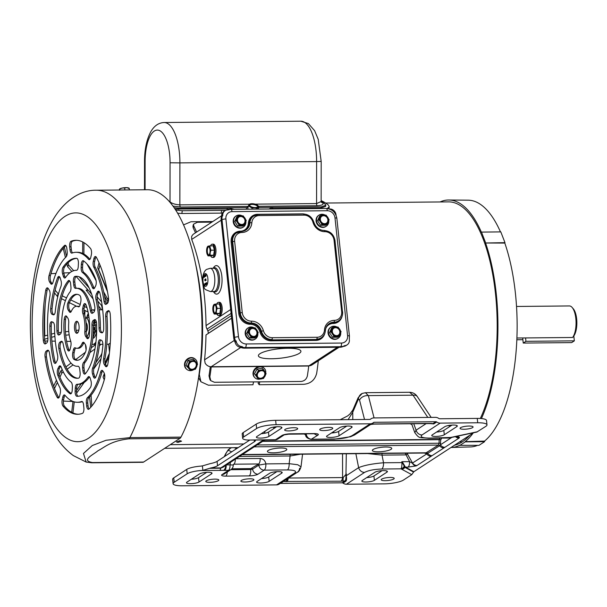 <?xml version="1.0" encoding="UTF-8"?>
<svg xmlns="http://www.w3.org/2000/svg" width="607" height="607" viewBox="0 0 607 607"><rect width="100%" height="100%" fill="white"/><g stroke="black" fill="none" stroke-linecap="round" stroke-linejoin="round"><path stroke-width="0.91" d="M259.986 353.691A21.374 4.757 -6.1 0 1 283.515 348.41A21.374 4.757 -6.1 0 1 300.92 351.233A21.374 4.757 -6.1 0 1 299.342 353.32A21.374 4.757 -6.1 0 1 275.813 358.6A21.374 4.757 -6.1 0 1 258.407 355.778A21.374 4.757 -6.1 0 1 259.986 353.691A21.374 4.757 -6.1 0 1 283.515 348.41A21.374 4.757 -6.1 0 1 300.92 351.233A21.374 4.757 -6.1 0 1 299.342 353.32A21.374 4.757 -6.1 0 1 275.813 358.6A21.374 4.757 -6.1 0 1 258.407 355.778A21.374 4.757 -6.1 0 1 259.986 353.691M209.855 376.871L210.773 380.672L209.923 379.625L209.005 375.832L209.855 376.871A128.396 50.115 -90.5 0 0 211.244 366.947L211.19 366.742A6.897 6.161 -123.1 0 1 205.128 363.123L204.567 359.822A125.998 49.175 -90.5 0 0 206.001 334.935L231.631 318.227M210.773 380.672L214.453 382.281L300.905 381.462C304.319 381.128 306.474 379.284 307.354 375.945A128.396 50.115 -90.5 0 0 308.735 366.021L308.963 365.809A6.897 6.161 56.9 0 0 312.013 364.898L339.085 347.25M193.724 225.948L193.193 227.898L192.95 226.176L193.481 224.233L193.724 225.948A128.396 50.115 89.5 0 1 196.577 232.094M193.193 227.898A125.998 49.175 89.5 0 1 195.492 232.8M211.851 222.132L197.351 222.268L193.481 224.233M209.005 375.832A125.998 49.175 -90.5 0 0 210.288 366.681M221.16 220.22L191.698 239.431A125.998 49.175 89.5 0 1 206.039 325.587L206.297 327.408A6.897 6.161 56.9 0 0 206.547 328.015L207.01 329.077A125.998 56.61 56.6 0 1 207.92 330.921L208.376 333.319A125.998 49.175 89.5 0 1 208.376 333.387M221.601 215.773L193.838 233.877A6.897 6.161 56.9 0 0 191.615 236.692L191.698 239.431M221.601 216.001A10.501 9.378 56.9 0 0 221.168 220.288L233.748 338.069L234.598 337.515L222.01 219.734A2.997 0.668 -6.1 0 1 225.903 218.975A7.496 6.7 -123.1 0 1 232.033 211.638L327.317 210.728A7.496 6.7 56.9 0 1 334.996 217.936L347.583 335.717A7.496 6.7 -123.1 0 1 341.46 343.046L246.169 343.957A7.496 6.7 56.9 0 1 238.49 336.748L225.903 218.975M339.791 347.25L340.641 346.696L245.349 347.599L244.507 348.152L339.791 347.25A10.501 9.378 56.9 0 0 343.547 346.369M244.507 348.152A10.501 9.378 -123.1 0 1 240.486 347.31M235.144 342.409A10.501 9.378 -123.1 0 1 233.748 338.069M195.446 263.339A125.998 49.175 89.5 0 1 199.293 374.428L200.909 381.757L208.444 385.21L252.975 384.785A125.998 49.175 -90.5 0 0 253.529 381.909M259.743 381.856A125.998 49.175 89.5 0 1 259.189 384.724L258.142 383.328A123.001 48.006 89.5 0 0 258.43 381.864M318.28 360.816A125.998 49.175 89.5 0 1 316.672 373.313C314.919 380.005 310.602 383.67 303.728 384.299L259.189 384.724M212.754 221.54L190.97 221.752L183.511 224.909M200.909 381.757L198.55 377.759M344.465 345.641A6.002 5.357 56.9 0 0 347.121 344.852A6.002 5.357 56.9 0 0 349.366 339.768M336.066 215.28L336.005 214.719A6.002 5.357 56.9 0 0 329.859 208.96M227.671 209.931A6.002 5.357 56.9 0 0 225.015 210.72A6.002 5.357 56.9 0 0 222.761 215.796M236.131 340.846A6.002 5.357 56.9 0 0 242.276 346.612M343.334 346.377A6.002 5.357 56.9 0 0 345.99 345.588L347.121 344.852M235 341.582A6.002 5.357 56.9 0 0 241.146 347.348M225.015 210.72L223.884 211.456A6.002 5.357 56.9 0 0 221.638 216.532M252.891 328.364A4.166 3.725 -123.1 0 1 256.92 331.331A4.166 3.725 -123.1 0 1 255.593 335.891A4.166 3.725 -123.1 0 1 253.749 336.437A4.166 3.725 -123.1 0 1 249.72 333.471A4.166 3.725 -123.1 0 1 251.04 328.911A4.166 3.725 -123.1 0 1 252.891 328.364M250.949 328.979A4.166 3.725 -123.1 0 1 252.694 328.493A4.166 3.725 -123.1 0 1 256.7 331.399A4.166 3.725 -123.1 0 1 255.494 335.952M254.143 327.803A6.631 5.926 56.9 0 0 251.055 327.006A6.631 5.926 56.9 0 0 248.119 327.879L247.679 328.167A6.631 5.926 56.9 0 0 245.577 335.421A6.631 5.926 56.9 0 0 251.981 340.148A6.631 5.926 56.9 0 0 254.917 339.275L255.365 338.979A6.631 5.926 56.9 0 0 257.854 333.478M248.119 327.879A6.631 5.926 56.9 0 0 246.017 335.132A6.631 5.926 56.9 0 0 252.429 339.852A6.631 5.926 56.9 0 0 255.365 338.979M250.137 327.909L248.718 328.835L246.677 333.478L249.705 338.069L254.765 338.023L256.184 337.097L258.225 332.454L255.198 327.863L250.137 327.909L248.096 332.553L251.123 337.143L256.184 337.097M249.705 338.069L251.123 337.143M246.677 333.478L248.096 332.553M256.867 330.056A4.765 4.257 56.9 0 0 252.823 327.788A4.765 4.257 56.9 0 0 249.272 330.125A4.765 4.257 56.9 0 0 249.765 334.745A4.765 4.257 56.9 0 0 253.809 337.014A4.765 4.257 56.9 0 0 257.36 334.669A4.765 4.257 56.9 0 0 256.867 330.056M240.926 216.395A4.166 3.725 -123.1 0 1 244.955 219.37A4.166 3.725 -123.1 0 1 243.627 223.93A4.166 3.725 -123.1 0 1 241.783 224.476A4.166 3.725 -123.1 0 1 237.754 221.509A4.166 3.725 -123.1 0 1 239.075 216.949A4.166 3.725 -123.1 0 1 240.926 216.395M238.983 217.01A4.166 3.725 -123.1 0 1 240.729 216.524A4.166 3.725 -123.1 0 1 244.735 219.43A4.166 3.725 -123.1 0 1 243.528 223.991M242.178 215.842A6.631 5.926 56.9 0 0 239.09 215.037A6.631 5.926 56.9 0 0 236.153 215.91L235.713 216.206A6.631 5.926 56.9 0 0 233.612 223.459A6.631 5.926 56.9 0 0 240.015 228.179A6.631 5.926 56.9 0 0 242.952 227.306L243.399 227.018A6.631 5.926 56.9 0 0 245.888 221.509M236.153 215.91A6.631 5.926 56.9 0 0 234.052 223.171A6.631 5.926 56.9 0 0 240.463 227.891A6.631 5.926 56.9 0 0 243.399 227.018M238.172 215.948L236.753 216.874L234.712 221.517L237.739 226.108L242.8 226.062L244.219 225.136L246.26 220.493L243.232 215.902L238.172 215.948L236.131 220.591L239.158 225.182L244.219 225.136M237.739 226.108L239.158 225.182M234.712 221.517L236.131 220.591M244.902 218.095A4.765 4.257 56.9 0 0 240.858 215.819A4.765 4.257 56.9 0 0 237.307 218.163A4.765 4.257 56.9 0 0 237.8 222.784A4.765 4.257 56.9 0 0 241.844 225.053A4.765 4.257 56.9 0 0 245.395 222.708A4.765 4.257 56.9 0 0 244.902 218.095M324.646 223.687A4.166 3.725 -123.1 0 1 320.617 220.72A4.166 3.725 -123.1 0 1 321.938 216.16A4.166 3.725 -123.1 0 1 323.781 215.606A4.166 3.725 -123.1 0 1 327.81 218.581A4.166 3.725 -123.1 0 1 326.49 223.141A4.166 3.725 -123.1 0 1 324.646 223.687M321.839 216.221A4.166 3.725 -123.1 0 1 323.584 215.735A4.166 3.725 -123.1 0 1 327.59 218.649A4.166 3.725 -123.1 0 1 326.384 223.201M325.033 215.053A6.631 5.926 56.9 0 0 321.945 214.248A6.631 5.926 56.9 0 0 319.016 215.121L318.569 215.417A6.631 5.926 56.9 0 0 316.467 222.67A6.631 5.926 56.9 0 0 322.878 227.397A6.631 5.926 56.9 0 0 325.807 226.517L326.255 226.229A6.631 5.926 56.9 0 0 328.751 220.72M319.016 215.121A6.631 5.926 56.9 0 0 316.907 222.382A6.631 5.926 56.9 0 0 323.319 227.101A6.631 5.926 56.9 0 0 326.255 226.229M321.027 215.159L319.608 216.084L317.575 220.728L320.595 225.318L325.656 225.273L327.074 224.347L329.115 219.704L326.088 215.113L321.027 215.159L318.986 219.802L322.014 224.393L327.074 224.347M320.595 225.318L322.014 224.393M317.575 220.728L318.986 219.802M320.663 221.995A4.765 4.257 56.9 0 0 324.707 224.264A4.765 4.257 56.9 0 0 328.258 221.919A4.765 4.257 56.9 0 0 327.765 217.306A4.765 4.257 56.9 0 0 323.721 215.03A4.765 4.257 56.9 0 0 320.17 217.374A4.765 4.257 56.9 0 0 320.663 221.995M336.612 335.648A4.166 3.725 -123.1 0 1 332.583 332.682A4.166 3.725 -123.1 0 1 333.903 328.121A4.166 3.725 -123.1 0 1 335.747 327.575A4.166 3.725 -123.1 0 1 339.776 330.542A4.166 3.725 -123.1 0 1 338.456 335.102A4.166 3.725 -123.1 0 1 336.612 335.648M333.804 328.19A4.166 3.725 -123.1 0 1 335.55 327.704A4.166 3.725 -123.1 0 1 339.556 330.61A4.166 3.725 -123.1 0 1 338.349 335.163M336.999 327.014A6.631 5.926 56.9 0 0 333.911 326.217A6.631 5.926 56.9 0 0 330.982 327.09L330.534 327.378A6.631 5.926 56.9 0 0 328.433 334.632A6.631 5.926 56.9 0 0 334.844 339.359A6.631 5.926 56.9 0 0 337.773 338.486L338.22 338.198A6.631 5.926 56.9 0 0 340.717 332.689M330.982 327.09A6.631 5.926 56.9 0 0 328.873 334.343A6.631 5.926 56.9 0 0 335.284 339.07A6.631 5.926 56.9 0 0 338.22 338.198M332.993 327.127L331.574 328.046L329.54 332.689L332.56 337.28L337.621 337.234L339.04 336.308L341.081 331.665L338.053 327.074L332.993 327.127L330.952 331.763L333.979 336.354L339.04 336.308M332.56 337.28L333.979 336.354M329.54 332.689L330.952 331.763M332.628 333.956A4.765 4.257 56.9 0 0 336.673 336.232A4.765 4.257 56.9 0 0 340.224 333.888A4.765 4.257 56.9 0 0 339.73 329.267A4.765 4.257 56.9 0 0 335.686 326.998A4.765 4.257 56.9 0 0 332.135 329.343A4.765 4.257 56.9 0 0 332.628 333.956M213.118 268.279L213.634 267.512A14.249 5.562 89.5 0 1 215.022 266.063A14.249 5.562 89.5 0 1 221.866 276.375A14.249 5.562 89.5 0 1 217.974 293.689A14.249 5.562 89.5 0 1 213.869 292.286L213.338 291.527M204.331 277.149L203.618 277.475L203.96 275.836M204.703 276.83L204.119 277.156L204.263 276.542M204.9 275.51L205.151 276.231L204.559 276.822M205.568 276.193L204.991 276.587L205.143 275.973M205.674 274.584L206.107 276.033L205.394 275.897L205.212 274.88L205.621 275.229L205.674 274.584L205.826 276.033L205.394 275.897M205.553 278.932L205.864 280.282L205.424 280.571L205.424 279.015L205.826 278.932L205.948 280.032M205.834 280.032L206.137 280.282L205.424 280.571M205.432 284.888L204.688 285.32L204.916 283.788M205.636 283.568L205.697 283.962M205.879 284.288L205.424 284.584M206.084 283.006L206.38 283.492L205.955 283.006M206.456 284.175L206.069 284.417L205.894 283.279M206.107 284.417L205.735 284.637L205.644 283.81L205.811 283.014L206.236 283.492M206.524 282.558L206.957 284.015L206.228 283.826L206.524 282.558L206.683 284.015L206.228 283.826M205.105 279.303L205.378 280.798L204.756 280.237L204.954 279.303L205.303 279.85L205.098 280.798L204.756 280.237M205.227 279.296L205.576 279.85M206.539 283.864L206.486 283.386L206.539 283.864M205.978 283.568L206.122 284.554M205.811 283.014L206.471 284.334M205.401 284.607L205.151 283.894L205.652 283.302M205.485 283.568L205.287 284.88M204.65 283.788L204.961 284.228L205.014 283.552L205.083 285.237M204.954 279.303L205.515 279.85M205.181 279.948L205.052 279.569M205.257 279.569L205.075 280.533M205.151 280.138L205.356 280.525M204.938 275.973L205.075 275.381M204.847 275.388L205.227 274.918M205.158 274.918L205.591 276.367M204.066 276.542L204.202 275.957M203.975 275.957L204.445 275.487M204.286 275.487L204.718 276.944M203.747 275.836L204.339 277.187M204.058 277.187L203.618 277.475M213.376 311.49A4.166 1.624 89.5 0 1 213.194 307.142A4.166 1.624 89.5 0 1 214.62 304.835A4.166 1.624 89.5 0 1 215.948 306.512A4.166 1.624 89.5 0 1 216.13 310.867A4.166 1.624 89.5 0 1 214.703 313.166A4.166 1.624 89.5 0 1 213.376 311.49M214.946 313.121A4.166 1.624 89.5 0 1 213.861 311.482A4.166 1.624 89.5 0 1 214.863 304.881M216.889 314.024A6.631 2.587 -90.5 0 0 218.588 315.594L219.673 315.587A6.631 2.587 -90.5 0 0 221.95 311.922A6.631 2.587 -90.5 0 0 221.654 304.995A6.631 2.587 -90.5 0 0 219.544 302.324L218.459 302.339A6.631 2.587 -90.5 0 0 216.79 303.94M218.588 315.594A6.631 2.587 -90.5 0 0 220.857 311.93A6.631 2.587 -90.5 0 0 220.569 305.01A6.631 2.587 -90.5 0 0 218.459 302.339M214.248 314.047L217.716 314.016L219.84 313.379L220.652 308.326L219.332 303.917L214.408 304.274L213.269 305.784A4.765 1.859 -90.5 0 0 212.943 307.112A4.765 1.859 -90.5 0 0 213.194 311.846L214.248 314.047L216.373 313.409L216.388 310.89L217.185 308.364L215.864 303.948M220.652 308.326L217.185 308.364M219.84 313.379L216.373 313.409M213.194 311.846A4.765 1.859 -90.5 0 0 213.33 312.248A4.765 1.859 -90.5 0 0 214.916 313.736A4.765 1.859 -90.5 0 0 216.388 310.89A4.765 1.859 -90.5 0 0 216.13 306.156A4.765 1.859 -90.5 0 0 214.408 304.274A4.765 1.859 -90.5 0 0 213.269 305.784M207.162 253.324A4.166 1.624 89.5 0 1 206.979 248.976A4.166 1.624 89.5 0 1 208.406 246.67A4.166 1.624 89.5 0 1 209.734 248.354A4.166 1.624 89.5 0 1 209.916 252.702A4.166 1.624 89.5 0 1 208.489 255.008A4.166 1.624 89.5 0 1 207.162 253.324M208.725 254.955A4.166 1.624 89.5 0 1 207.647 253.324A4.166 1.624 89.5 0 1 208.649 246.715M210.675 255.858A6.631 2.587 -90.5 0 0 212.367 257.429L213.459 257.421A6.631 2.587 -90.5 0 0 215.728 253.756A6.631 2.587 -90.5 0 0 215.439 246.837A6.631 2.587 -90.5 0 0 213.33 244.166L212.245 244.173A6.631 2.587 -90.5 0 0 210.576 245.782M212.367 257.429A6.631 2.587 -90.5 0 0 214.643 253.764A6.631 2.587 -90.5 0 0 214.347 246.844A6.631 2.587 -90.5 0 0 212.245 244.173M208.026 255.881L211.494 255.851L213.626 255.213L214.43 250.167L213.118 245.752L208.193 246.108L207.055 247.618A4.765 1.859 -90.5 0 0 206.729 248.953A4.765 1.859 -90.5 0 0 206.979 253.68L208.026 255.881L210.159 255.251L210.166 252.724L210.963 250.198L209.65 245.789M214.43 250.167L210.963 250.198M213.626 255.213L210.159 255.251M206.979 253.68A4.765 1.859 -90.5 0 0 207.116 254.083A4.765 1.859 -90.5 0 0 208.702 255.57A4.765 1.859 -90.5 0 0 210.166 252.724A4.765 1.859 -90.5 0 0 209.916 247.997A4.765 1.859 -90.5 0 0 208.193 246.108A4.765 1.859 -90.5 0 0 207.055 247.618M91.983 344.321A17.246 6.73 -90.5 0 0 92.613 344.389A17.246 6.73 -90.5 0 0 95.944 342.067M110.292 343.092L110.186 343.092A17.246 6.73 89.5 0 1 108.63 344.108L109.503 352.242M96.596 323.706A11.252 4.393 -90.5 0 0 95.997 320.701A14.925 5.827 -90.5 0 1 96.225 322.059L94.844 322.074A14.925 5.827 -90.5 0 0 94.555 320.473M92.833 338.365A11.252 4.393 -90.5 0 0 96.665 330.496M85.473 344.761A73.5 28.688 -90.5 0 0 85.496 344.981A73.5 28.688 -90.5 0 0 86.095 349.92M100.883 355.444L101.93 353.251M85.063 310.534A73.5 28.688 -90.5 0 0 84.752 315.162M87.886 289.843L86.96 290.563L86.148 290.085L93.091 298.94M98.615 305.989L101.604 309.805M94.54 310.86A17.246 6.73 -90.5 0 0 92.279 309.889A17.246 6.73 -90.5 0 0 91.657 309.972M88.319 313.288A17.246 6.73 -90.5 0 0 86.953 316.877M110.254 343.683L110.186 343.092M90.701 407.358L89.586 396.91M105.057 362.827L109.374 353.395M91.839 406.03L91.065 395.256M105.481 364.132L108.979 356.582M90.155 396.31L90.762 395.908M104.26 379.838L103.069 377.053L104.366 373.51M107.227 365.968L107.712 364.708M104.791 376.81L103.903 374.716M110.375 341.703L110.55 338.205M108.516 298.105L108.023 298.621L108.425 301.011M99.973 265.001L98.729 269.705L107.181 290.154M99.04 262.793L97.697 267.877L107.462 291.648M98.729 269.705L97.697 267.877M108.395 300.822L107.007 300.685L106.984 303.705M83.963 242.663L83.887 254.052M103.683 291.921L108.304 300.275M87.029 264.053L96.111 280.7M104.533 296.163L107.007 300.685M82.719 241.973L82.643 253.423M102.037 304.714L101.559 305.45L102.591 309.798M64.372 247.057L66.565 256.253M68.113 262.732L68.667 265.077L73.697 270.692M79.168 276.8L89.092 287.885M97.158 296.899L101.604 301.861M66.952 263.946L67.612 266.701L71.801 271.481M76.163 276.466L91.619 294.099M97.689 301.034L101.559 305.45M63.234 248.354L65.435 257.565M68.667 265.077L67.612 266.701M69.98 272.664L63.788 272.991M55.981 273.408L50.98 273.666M55.138 290.214L58.439 294.031M62.225 295.844L66.527 297.908M70.731 299.919L80.192 304.464M84.517 306.535L86.983 307.719M54.516 292.946L57.726 296.8M61.444 298.667L65.435 300.67M69.38 302.65L76.626 306.292M83.872 309.934L88.068 312.044M57.946 293.788L57.407 296.641M44.44 336.012L47.725 335.125M51.413 334.123L54.691 333.235M58.553 332.682L61.307 332.325M65.427 331.794L68.766 331.369M76.179 330.413L78.872 330.071M65.715 335.185L69.183 334.821M44.614 339.184L47.9 338.289M51.587 337.295L54.88 336.399M70.784 341.4L66.611 341.331M55.305 341.157L51.876 341.104M47.672 341.035L44.766 340.99M100.064 344.321L100.299 345.042L100.641 344.313M53.621 386.128L56.451 380.202M59.031 374.807L61.049 370.581L62.24 369.686M65.943 366.901L71.019 363.085M75.716 359.541L85.397 352.257M91.247 347.849L95.64 344.541M59.926 377.099L61.853 373.07L63.333 371.992M67.157 369.2L73.052 364.906M89.935 352.591L94.973 348.919M99.351 345.724L100.299 345.042M54.501 388.442L57.377 382.433M73.015 401.485L63.394 401.083M61.049 370.581L61.853 373.07M71.679 412.32L73.015 401.455M76.543 390.468L81.095 383.92M95.891 362.637L101.801 354.124M76.596 393.154L84.176 382.456M93.781 368.889L101.005 358.676M72.916 412.942L74.274 401.864M74.517 328.766A6.002 2.345 -90.5 0 0 76.831 333.289A6.002 2.345 -90.5 0 0 79.031 325.815A6.002 2.345 -90.5 0 0 76.717 321.293A6.002 2.345 -90.5 0 0 74.517 328.766M77.514 333.015A6.002 2.345 89.5 0 1 75.898 328.751A6.002 2.345 89.5 0 1 77.408 321.551M71.08 382.076A4.499 1.753 89.5 0 1 72.324 385.301A4.499 1.753 89.5 0 1 72.377 387.054L72.225 390.051A4.499 1.753 -90.5 0 1 70.526 393.897A4.499 1.753 -90.5 0 1 70.048 393.731A69.001 26.928 -90.5 0 1 57.802 375.263A4.499 1.753 -90.5 0 1 57.961 368.532L58.894 366.719A4.499 1.753 89.5 0 1 59.934 365.831A4.499 1.753 89.5 0 1 61.201 367.182A56.997 22.247 -90.5 0 0 71.08 382.076M110.216 314.039A4.499 1.753 -90.5 0 0 108.478 310.647A4.499 1.753 -90.5 0 0 108.054 310.784L106.923 311.52A4.499 1.753 89.5 0 0 105.656 316.528A75.002 29.273 -90.5 0 1 103.592 358.79A4.499 1.753 89.5 0 0 104.328 364.549L105.352 366.089A4.499 1.753 -90.5 0 0 106.263 366.727A4.499 1.753 -90.5 0 0 107.826 364.132A86.998 33.954 -90.5 0 0 110.254 314.479A4.499 1.753 -90.5 0 0 110.216 314.039M102.742 310.359A69.001 26.928 -90.5 0 0 99.973 293.462A4.499 1.753 -90.5 0 0 98.417 291.17A4.499 1.753 -90.5 0 0 97.378 292.066L96.445 293.871A4.499 1.753 89.5 0 0 96.005 299.661A56.997 22.247 -90.5 0 1 98.228 313.303A56.997 22.247 -90.5 0 1 99.024 327.871A4.499 1.753 89.5 0 0 100.565 332.37L101.733 332.811A4.499 1.753 -90.5 0 0 101.991 332.856A4.499 1.753 -90.5 0 0 103.706 328.433A69.001 26.928 -90.5 0 0 102.742 310.359M99.108 291.527A4.499 1.753 89.5 0 0 98.759 292.05L97.826 293.856A4.499 1.753 -90.5 0 0 97.386 299.646A56.997 22.247 89.5 0 1 99.609 313.288A56.997 22.247 89.5 0 1 100.405 327.856A4.499 1.753 -90.5 0 0 101.946 332.355L100.565 332.37M96.194 281.337A4.499 1.753 -90.5 0 0 95.739 279.311A69.001 26.928 -90.5 0 0 83.5 260.851A4.499 1.753 -90.5 0 0 83.015 260.684A4.499 1.753 -90.5 0 0 81.315 264.531L81.171 267.528A4.499 1.753 89.5 0 0 82.461 272.505A56.997 22.247 -90.5 0 1 92.34 287.399A4.499 1.753 89.5 0 0 93.615 288.75A4.499 1.753 89.5 0 0 94.646 287.862L95.58 286.049A4.499 1.753 -90.5 0 0 96.194 281.337M108.509 298.045A4.499 1.753 -90.5 0 0 108.456 297.612A86.998 33.954 -90.5 0 0 96.422 257.391A4.499 1.753 -90.5 0 0 95.36 256.503A4.499 1.753 -90.5 0 0 93.88 258.703L93.296 261.291A4.499 1.753 89.5 0 0 93.804 267.201A75.002 29.273 -90.5 0 1 104.04 301.444A4.499 1.753 89.5 0 0 105.724 304.388A4.499 1.753 89.5 0 0 106.142 304.251L107.28 303.515A4.499 1.753 -90.5 0 0 108.509 298.045M91.498 251.45A4.499 1.753 -90.5 0 0 90.519 248.483A86.998 33.954 -90.5 0 0 75.943 240.296A86.998 33.954 -90.5 0 0 71.08 241.245A4.499 1.753 -90.5 0 0 69.676 246.799L69.995 249.72A4.499 1.753 89.5 0 0 71.725 253.119A4.499 1.753 89.5 0 0 71.975 253.073A75.002 29.273 -90.5 0 1 76.057 252.292A75.002 29.273 -90.5 0 1 88.516 259.235A4.499 1.753 89.5 0 0 89.267 259.644A4.499 1.753 89.5 0 0 90.754 257.451L91.331 254.864A4.499 1.753 -90.5 0 0 91.498 251.45M78.364 261.7A4.499 1.753 -90.5 0 0 76.657 258.301A69.001 26.928 -90.5 0 0 76.118 258.294A69.001 26.928 -90.5 0 0 63.082 267.156A4.499 1.753 -90.5 0 0 62.589 273.765L63.318 276.193A4.499 1.753 89.5 0 0 64.744 277.998A4.499 1.753 89.5 0 0 65.586 277.437A56.997 22.247 -90.5 0 1 76.232 270.297A56.997 22.247 -90.5 0 1 76.543 270.297A4.499 1.753 89.5 0 1 76.543 270.297A4.499 1.753 89.5 0 0 78.265 266.443L78.409 263.453A4.499 1.753 -90.5 0 0 78.364 261.7M61.004 280.677A4.499 1.753 89.5 0 1 61.315 282.263A4.499 1.753 89.5 0 1 60.875 286.58A56.997 22.247 -90.5 0 0 55.26 311.573A4.499 1.753 89.5 0 1 53.606 314.836A4.499 1.753 89.5 0 1 53.348 314.79L52.172 314.35A4.499 1.753 -90.5 0 1 50.684 308.682A69.001 26.928 -90.5 0 1 57.642 277.702A4.499 1.753 -90.5 0 1 58.849 276.435A4.499 1.753 -90.5 0 1 60.283 278.249L61.004 280.677M57.536 354.92A4.499 1.753 89.5 0 1 57.711 355.998A4.499 1.753 89.5 0 1 57.096 360.71L56.163 362.516A4.499 1.753 -90.5 0 1 55.131 363.411A4.499 1.753 -90.5 0 1 53.575 361.112A69.001 26.928 -90.5 0 1 49.835 326.149A4.499 1.753 -90.5 0 1 51.549 321.725A4.499 1.753 -90.5 0 1 51.807 321.771L52.984 322.211A4.499 1.753 89.5 0 1 54.455 325.557A4.499 1.753 89.5 0 1 54.524 326.71A56.997 22.247 -90.5 0 0 57.536 354.92M49.213 290.032A4.499 1.753 89.5 0 1 50.04 292.794A4.499 1.753 89.5 0 1 49.956 295.791A75.002 29.273 -90.5 0 0 47.885 338.053A4.499 1.753 89.5 0 1 46.625 343.061L45.487 343.797A4.499 1.753 -90.5 0 1 45.062 343.934A4.499 1.753 -90.5 0 1 43.287 340.095A86.998 33.954 -90.5 0 1 45.715 290.45A4.499 1.753 -90.5 0 1 47.278 287.855A4.499 1.753 -90.5 0 1 48.188 288.492L49.213 290.032M59.744 387.38A4.499 1.753 89.5 0 1 60.412 389.884A4.499 1.753 89.5 0 1 60.245 393.29L59.668 395.878A4.499 1.753 -90.5 0 1 58.181 398.078A4.499 1.753 -90.5 0 1 57.119 397.19A86.998 33.954 -90.5 0 1 45.093 356.969A4.499 1.753 -90.5 0 1 46.261 351.066L47.399 350.33A4.499 1.753 89.5 0 1 47.824 350.193A4.499 1.753 89.5 0 1 49.501 353.137A75.002 29.273 -90.5 0 0 59.744 387.38M91.262 382.402A4.499 1.753 -90.5 0 0 90.951 380.817L90.231 378.389A4.499 1.753 89.5 0 0 88.797 376.583A4.499 1.753 89.5 0 0 87.954 377.144A56.997 22.247 -90.5 0 1 77.317 384.284A56.997 22.247 -90.5 0 1 77.006 384.284A4.499 1.753 89.5 0 0 76.983 384.284A4.499 1.753 89.5 0 0 75.276 388.139L75.131 391.128A4.499 1.753 -90.5 0 0 76.884 396.28A69.001 26.928 -90.5 0 0 77.43 396.288A69.001 26.928 -90.5 0 0 90.458 387.425A4.499 1.753 -90.5 0 0 91.262 382.402M104.738 375.293A4.499 1.753 -90.5 0 0 103.911 372.531L102.886 370.991A4.499 1.753 89.5 0 0 101.976 370.353A4.499 1.753 89.5 0 0 100.587 372.167A75.002 29.273 -90.5 0 1 87.431 397.691A4.499 1.753 89.5 0 0 86.376 403.018L86.687 405.946A4.499 1.753 -90.5 0 0 88.425 409.338A4.499 1.753 -90.5 0 0 89.017 409.065A86.998 33.954 -90.5 0 0 104.472 379.079A4.499 1.753 -90.5 0 0 104.738 375.293M102.849 343.577A4.499 1.753 -90.5 0 0 101.369 340.231L100.201 339.791A4.499 1.753 89.5 0 0 99.935 339.745A4.499 1.753 89.5 0 0 98.281 343.008A56.997 22.247 -90.5 0 1 92.666 368.001A4.499 1.753 89.5 0 0 92.537 373.904L93.266 376.332A4.499 1.753 -90.5 0 0 94.692 378.146A4.499 1.753 -90.5 0 0 95.898 376.879A69.001 26.928 -90.5 0 0 102.856 345.899A4.499 1.753 -90.5 0 0 102.849 343.577M94.722 306.201A4.499 1.753 89.5 0 1 94.836 306.96A4.499 1.753 89.5 0 1 93.607 312.423L92.461 313.174A4.499 1.753 -90.5 0 1 92.036 313.311A4.499 1.753 -90.5 0 1 90.42 310.723A39 15.221 -90.5 0 0 76.399 288.295A39 15.221 -90.5 0 0 75.587 288.355A4.499 1.753 89.5 0 1 75.496 288.363A4.499 1.753 89.5 0 1 73.758 284.971L73.439 282.012A4.499 1.753 -90.5 0 1 74.98 276.413A51.003 19.902 -90.5 0 1 76.285 276.291A51.003 19.902 -90.5 0 1 94.722 306.201M96.543 322.954A4.499 1.753 -90.5 0 0 94.806 319.555A4.499 1.753 -90.5 0 0 94.381 319.699L93.235 320.443A4.499 1.753 89.5 0 0 91.953 325.064A39 15.221 -90.5 0 1 83.523 362.591A4.499 1.753 -90.5 0 0 82.605 367.774L82.924 370.733A4.499 1.753 89.5 0 0 84.661 374.124A4.499 1.753 89.5 0 0 85.375 373.722A51.003 19.902 -90.5 0 0 96.596 323.743A4.499 1.753 -90.5 0 0 96.543 322.954M89.191 319.191A32.998 12.876 -90.5 0 0 86.103 305.048A4.499 1.753 -90.5 0 0 84.79 303.583A4.499 1.753 -90.5 0 0 83.303 305.776L82.696 308.485A4.499 1.753 -90.5 0 0 82.909 313.698A21.002 8.195 -90.5 0 1 84.677 322.135A21.002 8.195 -90.5 0 1 84.828 331.627A4.499 1.753 -90.5 0 0 85.686 336.422L86.755 338.038A4.499 1.753 89.5 0 0 87.666 338.668A4.499 1.753 89.5 0 0 89.335 335.254A32.998 12.876 -90.5 0 0 89.191 319.191M85.488 303.94A4.499 1.753 89.5 0 0 84.684 305.761L84.077 308.47A4.499 1.753 89.5 0 0 84.29 313.69A21.002 8.195 89.5 0 1 86.057 322.127A21.002 8.195 89.5 0 1 86.209 331.612L84.828 331.627M79.623 295.268A4.499 1.753 89.5 0 1 80.928 298.53A4.499 1.753 89.5 0 1 80.761 301.937L80.154 304.646A4.499 1.753 -90.5 0 1 78.667 306.839A4.499 1.753 -90.5 0 1 78.295 306.747A21.002 8.195 -90.5 0 0 76.573 306.292A21.002 8.195 -90.5 0 0 71.338 311.285A4.499 1.753 -90.5 0 1 70.215 312.355A4.499 1.753 -90.5 0 1 69.304 311.717L68.234 310.101A4.499 1.753 -90.5 0 1 67.893 302.916A32.998 12.876 -90.5 0 1 76.459 294.289A32.998 12.876 -90.5 0 1 79.623 295.268M86.133 347.234A4.499 1.753 -90.5 0 0 85.306 344.48L84.236 342.864A4.499 1.753 -90.5 0 0 83.326 342.227A4.499 1.753 -90.5 0 0 82.203 343.296A21.002 8.195 -90.5 0 1 76.968 348.289A21.002 8.195 -90.5 0 1 75.245 347.834A4.499 1.753 -90.5 0 0 74.873 347.743A4.499 1.753 -90.5 0 0 73.386 349.935L72.779 352.644A4.499 1.753 89.5 0 0 73.917 359.314A32.998 12.876 -90.5 0 0 77.089 360.285A32.998 12.876 -90.5 0 0 85.648 351.665A4.499 1.753 -90.5 0 0 86.133 347.234M68.682 320.921A4.499 1.753 -90.5 0 0 67.863 318.159L66.793 316.543A4.499 1.753 89.5 0 0 65.882 315.913A4.499 1.753 89.5 0 0 64.205 319.328A32.998 12.876 -90.5 0 0 67.438 349.533A4.499 1.753 -90.5 0 0 68.75 350.998A4.499 1.753 -90.5 0 0 70.237 348.805L70.844 346.096A4.499 1.753 -90.5 0 0 71.011 342.689A4.499 1.753 -90.5 0 0 70.632 340.884A21.002 8.195 -90.5 0 1 68.72 322.954A4.499 1.753 -90.5 0 0 68.682 320.921M128.896 438.823C110.489 441.046 105.307 446.881 97.917 450.796C93.379 454.681 80.45 460.538 92.492 462.557L143.593 462.064L179.991 438.337L128.896 438.823A7.496 2.929 -90.5 0 0 129.89 437.609L180.985 437.123A136.871 53.424 -90.5 0 0 200.098 293.022A136.871 53.424 -90.5 0 0 147.281 189.741L96.187 190.226C80.124 189.93 63.682 201 52.369 220.865C47.323 229.727 43.15 239.909 39.842 251.397C30.843 283.932 28.248 319.312 32.065 357.553C35.35 388.503 42.786 414.035 54.38 434.134C59.494 442.905 65.822 450.06 73.371 455.614L86.156 462.056L83.478 453.459L92.31 445.515L106.05 440.272L129.89 437.609A136.871 53.424 -90.5 0 0 149.003 293.507A136.871 53.424 -90.5 0 0 96.187 190.226M66.117 256.89A75.002 29.273 -90.5 0 0 52.953 282.414A4.499 1.753 89.5 0 1 51.572 284.228A4.499 1.753 89.5 0 1 50.662 283.59L49.637 282.043A4.499 1.753 -90.5 0 1 49.068 275.502A86.998 33.954 -90.5 0 1 64.532 245.509A4.499 1.753 -90.5 0 1 65.116 245.243A4.499 1.753 -90.5 0 1 66.853 248.635L67.172 251.564A4.499 1.753 89.5 0 1 66.117 256.89M70.017 291.982A39 15.221 -90.5 0 0 61.595 329.518A4.499 1.753 89.5 0 1 60.305 334.138L59.16 334.882A4.499 1.753 -90.5 0 1 58.735 335.018A4.499 1.753 -90.5 0 1 56.944 330.838A51.003 19.902 -90.5 0 1 68.166 280.859A4.499 1.753 89.5 0 1 68.879 280.457A4.499 1.753 89.5 0 1 70.617 283.848L70.936 286.808A4.499 1.753 -90.5 0 1 70.017 291.982M58.818 348.38A4.499 1.753 89.5 0 1 59.934 342.158L61.087 341.407A4.499 1.753 -90.5 0 1 61.504 341.271A4.499 1.753 -90.5 0 1 63.128 343.858A39 15.221 -90.5 0 0 77.142 366.287A39 15.221 -90.5 0 0 77.954 366.226A4.499 1.753 89.5 0 1 78.045 366.218A4.499 1.753 89.5 0 1 79.783 369.61L80.101 372.569A4.499 1.753 -90.5 0 1 78.569 378.161A51.003 19.902 -90.5 0 1 77.256 378.29A51.003 19.902 -90.5 0 1 58.818 348.38L60.199 348.365A4.499 1.753 -90.5 0 1 61.315 342.143L62.164 341.589M65.025 395.347A75.002 29.273 -90.5 0 0 77.484 402.289A75.002 29.273 -90.5 0 0 81.573 401.508A4.499 1.753 89.5 0 1 81.816 401.462A4.499 1.753 89.5 0 1 83.554 404.861L83.865 407.783A4.499 1.753 -90.5 0 1 82.461 413.337A86.998 33.954 -90.5 0 1 77.597 414.285A86.998 33.954 -90.5 0 1 63.029 406.098A4.499 1.753 -90.5 0 1 62.21 399.717L62.794 397.13A4.499 1.753 89.5 0 1 64.274 394.929A4.499 1.753 89.5 0 1 65.025 395.347M71.194 393.548A69.001 26.928 89.5 0 1 59.183 375.255A4.499 1.753 89.5 0 1 59.342 368.517L60.275 366.711L58.894 366.719M60.624 366.188A4.499 1.753 -90.5 0 0 60.275 366.711M102.575 332.59L101.946 332.355M94.297 288.386A4.499 1.753 -90.5 0 1 93.721 287.392A56.997 22.247 89.5 0 0 83.842 272.49A4.499 1.753 -90.5 0 1 82.552 267.512L82.696 264.523A4.499 1.753 89.5 0 1 83.728 261.018M65.435 277.634A4.499 1.753 -90.5 0 1 64.699 276.177L63.97 273.749A4.499 1.753 89.5 0 1 64.463 267.141A69.001 26.928 89.5 0 1 76.755 258.316M54.182 314.57L53.553 314.335A4.499 1.753 89.5 0 1 52.065 308.675A69.001 26.928 89.5 0 1 59.023 277.687A4.499 1.753 89.5 0 1 59.547 276.792M55.814 363.039A4.499 1.753 89.5 0 1 54.956 361.104A69.001 26.928 89.5 0 1 51.216 326.141A4.499 1.753 89.5 0 1 52.346 321.976M78.166 396.257A4.499 1.753 89.5 0 1 76.512 391.113L76.657 388.123L75.276 388.139M89.495 376.932A4.499 1.753 -90.5 0 0 89.335 377.129A56.997 22.247 89.5 0 1 78.698 384.277L77.317 384.284M78.273 384.277A4.499 1.753 -90.5 0 0 76.657 388.123M95.382 377.774A4.499 1.753 89.5 0 1 94.646 376.317L93.918 373.897L92.537 373.904M100.739 339.996A4.499 1.753 -90.5 0 0 99.662 342.993A56.997 22.247 89.5 0 1 94.047 367.994A4.499 1.753 -90.5 0 0 93.918 373.897M66.573 316.27A4.499 1.753 -90.5 0 0 65.586 319.312L64.205 319.328M69.441 350.634A4.499 1.753 89.5 0 1 68.819 349.518A32.998 12.876 89.5 0 1 65.586 319.312M77.772 360.232A32.998 12.876 89.5 0 1 75.298 359.298A4.499 1.753 -90.5 0 1 74.16 352.629L74.767 349.92A4.499 1.753 89.5 0 1 75.64 348.023M76.968 348.289L78.349 348.274A21.002 8.195 89.5 0 0 83.584 343.289A4.499 1.753 89.5 0 1 84.024 342.583M70.905 311.983A4.499 1.753 89.5 0 1 70.685 311.702L69.615 310.094A4.499 1.753 89.5 0 1 69.274 302.901A32.998 12.876 89.5 0 1 77.15 294.334M76.573 306.292L77.954 306.277A21.002 8.195 89.5 0 1 79.289 306.543M88.349 338.304A4.499 1.753 -90.5 0 1 88.136 338.023L87.067 336.407A4.499 1.753 89.5 0 1 86.209 331.612M85.344 373.76A4.499 1.753 -90.5 0 1 84.305 370.718L83.986 367.759A4.499 1.753 89.5 0 1 84.904 362.584L83.523 362.591M95.466 319.881L94.616 320.435A4.499 1.753 -90.5 0 0 93.334 325.048A39 15.221 89.5 0 1 84.904 362.584M76.588 288.287A4.499 1.753 -90.5 0 1 75.139 284.956L74.82 281.997A4.499 1.753 89.5 0 1 76.361 276.405A51.003 19.902 89.5 0 1 76.975 276.314M76.399 288.295L77.779 288.279A39 15.221 89.5 0 1 91.801 310.708L90.42 310.723M92.757 312.977A4.499 1.753 89.5 0 1 91.801 310.708M69.577 280.813A4.499 1.753 -90.5 0 0 69.547 280.844L68.166 280.859M59.456 334.692A4.499 1.753 89.5 0 1 58.325 330.823A51.003 19.902 89.5 0 1 69.547 280.844M77.946 378.252A51.003 19.902 89.5 0 1 60.199 348.365M102.666 370.71A4.499 1.753 -90.5 0 0 101.968 372.152A75.002 29.273 89.5 0 1 88.812 397.676A4.499 1.753 -90.5 0 0 87.757 403.002L86.376 403.018M89.115 408.974A4.499 1.753 89.5 0 1 88.068 405.931L87.757 403.002M82.377 401.697A75.002 29.273 89.5 0 1 78.864 402.274L77.484 402.289M64.972 395.286A4.499 1.753 -90.5 0 0 64.175 397.115L62.794 397.13M78.288 414.262A86.998 33.954 89.5 0 1 64.41 406.083A4.499 1.753 89.5 0 1 63.591 399.709L64.175 397.115M58.864 397.706A4.499 1.753 89.5 0 1 58.5 397.175A86.998 33.954 89.5 0 1 46.473 356.954A4.499 1.753 89.5 0 1 47.642 351.058L48.484 350.512M45.783 343.6A4.499 1.753 89.5 0 1 44.668 340.087A86.998 33.954 89.5 0 1 47.096 290.434A4.499 1.753 89.5 0 1 47.968 288.211M65.806 245.592A86.998 33.954 89.5 0 0 50.449 275.487A4.499 1.753 89.5 0 0 51.018 282.035L52.043 283.575A4.499 1.753 -90.5 0 0 52.255 283.856M76.634 240.304A86.998 33.954 89.5 0 0 72.461 241.229A4.499 1.753 89.5 0 0 71.057 246.783L71.376 249.705A4.499 1.753 -90.5 0 0 72.544 252.869M76.057 252.292L77.438 252.284A75.002 29.273 89.5 0 1 89.897 259.219A4.499 1.753 -90.5 0 0 89.95 259.28M96.058 256.86A4.499 1.753 89.5 0 0 95.261 258.688L94.677 261.276A4.499 1.753 -90.5 0 0 95.185 267.186A75.002 29.273 89.5 0 1 105.421 301.429A4.499 1.753 -90.5 0 0 106.445 304.054M109.139 310.966L108.304 311.512A4.499 1.753 -90.5 0 0 107.037 316.52A75.002 29.273 89.5 0 1 104.973 358.783A4.499 1.753 -90.5 0 0 105.709 364.534L104.328 364.549M106.953 366.355A4.499 1.753 89.5 0 1 106.733 366.082L105.709 364.534M143.593 462.064A7.496 2.929 89.5 0 1 142.888 462.299L91.786 462.784A7.496 2.929 89.5 0 0 92.492 462.557M180.985 437.123A7.496 2.929 89.5 0 1 179.991 438.337M86.991 336.293A9.75 3.809 -90.5 0 0 89.214 324.813A9.75 3.809 -90.5 0 0 86.642 317.931L88.948 317.317A11.252 4.393 89.5 0 1 88.971 317.362M88.888 337.355A11.252 4.393 89.5 0 1 88.159 338.053M93.357 326.209A11.252 4.393 89.5 0 1 93.379 328.053M86.118 322.749A4.727 1.844 89.5 0 1 86.862 323.986A4.727 1.844 89.5 0 1 87.317 326.05A4.727 1.844 89.5 0 1 86.922 330.405A4.727 1.844 89.5 0 1 86.202 331.65M87.112 329.76A3.134 1.222 89.5 0 1 86.718 330.238A3.134 1.222 89.5 0 1 86.285 330.314M96.225 322.059L94.487 323.19A10.349 4.037 89.5 0 1 94.684 324.616A10.349 4.037 89.5 0 1 94.745 325.246M94.829 322.97A11.252 4.393 89.5 0 1 95.026 324.396A11.252 4.393 89.5 0 1 95.079 325.026M86.224 324.085A3.134 1.222 89.5 0 1 86.657 324.153A3.134 1.222 89.5 0 1 87.067 324.631M85.557 318.645L86.642 317.931M572.181 307.499L573.327 308.842A15.152 5.911 89.5 0 1 576.65 318.872A15.152 5.911 89.5 0 1 573.82 335.982L572.598 337.484A16.647 6.495 -90.5 0 0 575.831 318.516A16.647 6.495 -90.5 0 0 572.181 307.499A16.647 6.495 -90.5 0 0 569.412 305.951L516.519 306.459M516.838 339.753L522.885 339.7L516.838 339.745M572.598 337.484L516.906 338.016M234.264 209.339L227.23 207.776L246.958 207.594M258.673 207.48L272.809 207.344L268.825 209.013M229.704 209.453L227.094 208.899L174.983 209.036M272.626 208.467L272.809 207.344L321.141 206.888L325.807 205.28L325.648 206.395L320.982 208.004L272.626 208.467L271.329 208.99M174.08 207.708L178.898 208.239L227.23 207.776L227.094 208.899M248.24 206.388L180.446 207.033L172.934 206.092M321.156 201.736A127.197 49.645 89.5 0 1 322.4 202.579C324.161 204.324 322.416 205.378 317.165 205.735L258.757 206.289M325.807 205.28L325.269 204.263A127.197 49.645 89.5 0 0 321.141 201.289M168.845 201.061A129.45 50.525 89.5 0 1 170.028 201.865C172.077 203.573 175.355 204.574 179.854 204.87L249.469 204.21M255.175 204.149L316.573 203.573L321.141 201.539L321.315 202.245M322.4 202.579A2.253 1.996 -54.5 0 1 321.376 202.29M144.496 189.763L144.527 161.204L145.119 161.28A31.951 12.466 -90.5 0 1 157.63 130.088A31.951 12.466 -90.5 0 1 170.066 162.775L170.028 201.865A2.253 1.996 -54.5 0 1 169.937 202.306M175.651 210.06L182.29 210.743L181.85 213.497L177.585 213.216M225.751 210.326L182.29 210.743M327.287 208.52L329.244 206.737L328.387 205.09A125.998 49.175 -90.5 0 0 321.149 200.651M225.25 210.576L221.57 210.363L221.191 213.118L181.85 213.497M221.191 213.118L222.306 213.133M94.313 329.958A1.275 0.501 -90.5 0 0 94.677 328.562A1.275 0.501 -90.5 0 0 94.168 327.446A1.275 0.501 -90.5 0 0 94.047 327.492A1.275 0.501 -90.5 0 0 93.69 328.888A1.275 0.501 -90.5 0 0 94.191 330.003A1.275 0.501 -90.5 0 0 94.313 329.958M88.721 315.594A11.776 4.598 -90.5 0 0 87.924 315.928A11.776 4.598 -90.5 0 0 86.148 318.258M93.463 322.97L94.844 322.074M93.258 332.924L95.102 330.625L96.483 330.61A14.925 5.827 -90.5 0 0 96.536 324.973L95.155 324.98L93.357 326.149M95.102 330.625A14.925 5.827 -90.5 0 0 95.155 324.98M93.319 332.826L94.7 332.811L96.422 330.815L95.041 330.83M92.924 337.492A11.776 4.598 -90.5 0 0 94.571 333.129L93.25 333.137M254.652 207.556A4.166 1.677 -169.8 0 1 249.568 205.029A4.166 1.677 -169.8 0 1 252.679 203.967A4.166 1.677 -169.8 0 1 257.77 206.501A4.166 1.677 -169.8 0 1 254.652 207.556M249.56 205.272A4.166 1.677 -169.8 0 1 252.595 204.445A4.166 1.677 -169.8 0 1 257.687 206.729M248.134 207.01A6.631 2.663 10.2 0 0 246.465 208.368A6.631 2.663 10.2 0 0 246.632 209.225M251.897 209.172L252.095 208.072L254.796 207.814L257.36 208.322L258.863 206.395L257.049 204.923A4.765 1.912 10.2 0 0 256.973 204.878A4.765 1.912 10.2 0 0 252.535 203.717A4.765 1.912 10.2 0 0 250.873 203.785A4.765 1.912 10.2 0 0 249.151 204.551L248.331 205.894L252.095 208.072M257.216 209.119L257.36 208.322M247.732 209.21L248.331 205.894M250.759 203.808L249.151 204.551A4.765 1.912 10.2 0 0 250.281 206.6A4.765 1.912 10.2 0 0 254.796 207.814A4.765 1.912 10.2 0 0 258.18 206.979A4.765 1.912 10.2 0 0 257.049 204.923M258.377 209.112L258.863 206.395M124.905 189.953L124.685 187.95L126.886 187.662L128.896 188.42M129.359 189.908L129.177 188.193L128.487 187.927A4.765 1.062 -6.1 0 0 126.886 187.662A4.765 1.062 -6.1 0 0 122.166 188.049L124.685 187.95M119.845 189.999L119.738 188.974L122.166 188.049A4.765 1.062 -6.1 0 0 119.784 188.853L119.594 188.982M119.458 189.194L119.268 190.249M261.109 378.427A4.166 3.566 -45.3 0 1 258.21 377.539A4.166 3.566 -45.3 0 1 257.626 373.51A4.166 3.566 -45.3 0 1 261.185 370.74A4.166 3.566 -45.3 0 1 264.075 371.621A4.166 3.566 -45.3 0 1 264.66 375.657A4.166 3.566 -45.3 0 1 261.109 378.427M263.977 371.53A4.166 3.566 -45.3 0 1 264.44 375.536A4.166 3.566 -45.3 0 1 260.911 378.237A4.166 3.566 -45.3 0 1 258.119 377.448M265.714 373.002A6.631 5.675 134.7 0 0 264.273 368.35L263.84 367.918A6.631 5.675 134.7 0 0 259.235 366.522A6.631 5.675 134.7 0 0 253.582 370.923A6.631 5.675 134.7 0 0 254.508 377.342L254.94 377.766A6.631 5.675 134.7 0 0 259.546 379.17A6.631 5.675 134.7 0 0 259.94 379.102M264.273 368.35A6.631 5.675 134.7 0 0 259.667 366.947A6.631 5.675 134.7 0 0 254.014 371.355A6.631 5.675 134.7 0 0 254.94 377.766M263.59 369.671L262.209 368.297L257.095 369.041L254.492 373.798L258.385 379.185L263.506 378.449L266.101 373.692L263.59 369.671L258.476 370.407L255.873 375.164L258.385 379.185M254.492 373.798L255.873 375.164M257.095 369.041L258.476 370.407M257.285 377.326A4.765 4.082 134.7 0 0 261.101 378.973A4.765 4.082 134.7 0 0 264.963 376.226A4.765 4.082 134.7 0 0 265.001 371.833A4.765 4.082 134.7 0 0 261.185 370.194A4.765 4.082 134.7 0 0 257.33 372.941A4.765 4.082 134.7 0 0 257.285 377.326M193.087 369.322A4.166 3.688 -54.2 0 1 190.211 368.798A4.166 3.688 -54.2 0 1 188.944 364.739A4.166 3.688 -54.2 0 1 192.214 361.514A4.166 3.688 -54.2 0 1 195.09 362.038A4.166 3.688 -54.2 0 1 196.357 366.089A4.166 3.688 -54.2 0 1 193.087 369.322M194.984 361.962A4.166 3.688 -54.2 0 1 196.137 366.013A4.166 3.688 -54.2 0 1 192.889 369.177A4.166 3.688 -54.2 0 1 190.12 368.722M197.207 363.616A6.631 5.865 125.8 0 0 194.946 358.896L194.498 358.578A6.631 5.865 125.8 0 0 189.923 357.743A6.631 5.865 125.8 0 0 184.733 362.88A6.631 5.865 125.8 0 0 186.744 369.329L187.191 369.655A6.631 5.865 125.8 0 0 191.766 370.49A6.631 5.865 125.8 0 0 193.527 369.784M194.946 358.896A6.631 5.865 125.8 0 0 190.37 358.062A6.631 5.865 125.8 0 0 185.173 363.206A6.631 5.865 125.8 0 0 187.191 369.655M194.513 360.232L193.094 359.207L188.033 360.414L186.008 365.482L190.461 370.361L195.522 369.162L197.548 364.094L194.513 360.232L189.46 361.438L187.434 366.507L190.461 370.361M186.008 365.482L187.434 366.507M188.033 360.414L189.46 361.438M189.111 368.548A4.765 4.211 125.8 0 0 193.155 369.875A4.765 4.211 125.8 0 0 196.698 366.742A4.765 4.211 125.8 0 0 196.19 362.28A4.765 4.211 125.8 0 0 192.146 360.953A4.765 4.211 125.8 0 0 188.602 364.086A4.765 4.211 125.8 0 0 189.111 368.548M522.703 337.962L523.249 343.061L571.65 342.606L574.336 340.853L573.82 335.982M523.249 343.061L525.935 341.309L574.336 340.853M525.935 341.309L525.571 337.932M178.003 442.397L176.371 441.934L179.922 440.674L181.561 441.183L178.003 442.397M325.618 203.042L448.474 201.873A121.87 47.566 89.5 0 1 495.502 293.834A121.87 47.566 89.5 0 1 480.319 418.481M459.567 441.919L462.253 441.888A121.87 47.566 89.5 0 1 454.537 445.197M170.279 444.665L243.779 443.967M170.294 444.658L243.794 443.96M459.582 441.911L462.253 441.881A121.87 47.566 89.5 0 0 469.628 435.356M288.712 430.917A6.548 1.457 173.9 0 0 297.688 428.618A6.548 1.457 173.9 0 0 293.644 427.707A6.548 1.457 173.9 0 0 284.668 430.006A6.548 1.457 173.9 0 0 288.712 430.917M323.789 430.583A6.548 1.457 173.9 0 0 332.765 428.284A6.548 1.457 173.9 0 0 328.721 427.374A6.548 1.457 173.9 0 0 319.745 429.673A6.548 1.457 173.9 0 0 323.789 430.583M256.86 436.547A6.548 1.457 173.9 0 0 256.374 437.184A6.548 1.457 173.9 0 0 260.418 438.102A6.548 1.457 173.9 0 0 268.916 436.433L281.466 428.254A6.548 1.457 173.9 0 0 281.944 427.616A6.548 1.457 173.9 0 0 276.617 426.751A6.548 1.457 173.9 0 0 269.409 428.367L256.86 436.547M464.097 429.255A6.548 1.457 173.9 0 0 473.073 426.949A6.548 1.457 173.9 0 0 469.029 426.038A6.548 1.457 173.9 0 0 460.053 428.337A6.548 1.457 173.9 0 0 464.097 429.255M327.014 435.879A6.548 1.457 173.9 0 0 326.528 436.524A6.548 1.457 173.9 0 0 330.572 437.435A6.548 1.457 173.9 0 0 339.07 435.765L351.612 427.586A6.548 1.457 173.9 0 0 352.098 426.949A6.548 1.457 173.9 0 0 346.764 426.084A6.548 1.457 173.9 0 0 339.556 427.7L327.014 435.879M432.237 434.878A6.548 1.457 173.9 0 0 431.759 435.523A6.548 1.457 173.9 0 0 435.803 436.433A6.548 1.457 173.9 0 0 444.294 434.764L456.843 426.584A6.548 1.457 173.9 0 0 457.329 425.947A6.548 1.457 173.9 0 0 451.995 425.082A6.548 1.457 173.9 0 0 444.787 426.698L432.237 434.878M370.649 424.498L373.449 424.149A6.002 0.964 -94 0 0 373.654 423.982L429.665 423.398A6.002 2.345 89.5 0 1 429.096 423.58L430.234 423.603A6.002 3.581 -86.3 0 0 431.236 423.436L432.897 423.648L435.872 421.713L374.253 422.297L370.376 424.574M449.226 425.386L449.916 426.433M449.969 425.272A6.002 0.797 142.7 0 0 449.332 425.666L447.64 425.689M280.768 448.027A9.75 2.17 173.9 0 0 267.406 451.449A9.75 2.17 173.9 0 0 273.431 452.807A9.75 2.17 173.9 0 0 286.8 449.377A9.75 2.17 173.9 0 0 280.768 448.027M385.726 447.025A9.75 2.17 173.9 0 0 372.357 450.455A9.75 2.17 173.9 0 0 378.381 451.813A9.75 2.17 173.9 0 0 391.75 448.383A9.75 2.17 173.9 0 0 385.726 447.025M209.84 482.337A6.548 1.457 -6.1 0 1 205.796 481.427A6.548 1.457 -6.1 0 1 214.772 479.128A6.548 1.457 -6.1 0 1 218.816 480.038A6.548 1.457 -6.1 0 1 209.84 482.337M244.917 482.004A6.548 1.457 -6.1 0 1 240.873 481.093A6.548 1.457 -6.1 0 1 249.849 478.794A6.548 1.457 -6.1 0 1 253.893 479.705A6.548 1.457 -6.1 0 1 244.917 482.004M207.989 472.284A6.548 1.457 -6.1 0 1 212.033 473.194A6.548 1.457 -6.1 0 1 211.555 473.832L199.005 482.011A6.548 1.457 -6.1 0 1 191.797 483.627A6.548 1.457 -6.1 0 1 186.463 482.762A6.548 1.457 -6.1 0 1 186.948 482.125L199.498 473.946A6.548 1.457 -6.1 0 1 207.989 472.284M385.225 480.676A6.548 1.457 -6.1 0 1 381.181 479.758A6.548 1.457 -6.1 0 1 390.157 477.459A6.548 1.457 -6.1 0 1 394.201 478.369A6.548 1.457 -6.1 0 1 385.225 480.676M278.143 471.616A6.548 1.457 -6.1 0 1 282.187 472.527A6.548 1.457 -6.1 0 1 281.709 473.164L269.159 481.343A6.548 1.457 -6.1 0 1 261.951 482.96A6.548 1.457 -6.1 0 1 256.617 482.095A6.548 1.457 -6.1 0 1 257.102 481.457L269.652 473.278A6.548 1.457 -6.1 0 1 278.143 471.616M383.374 470.615A6.548 1.457 -6.1 0 1 387.418 471.525A6.548 1.457 -6.1 0 1 386.932 472.163L374.39 480.342A6.548 1.457 -6.1 0 1 367.182 481.958A6.548 1.457 -6.1 0 1 361.848 481.093A6.548 1.457 -6.1 0 1 362.333 480.456L374.876 472.276A6.548 1.457 -6.1 0 1 383.374 470.615M346.301 453.778L345.952 475.524C346.058 478.195 345.778 479.978 345.117 480.873L342.151 482.815A1.502 1.343 -123.1 0 1 343.008 483.096L345.975 481.161C346.635 480.387 346.726 478.574 346.233 475.729L346.347 473.946L343.167 477.572L288.515 478.028M342.151 482.815L280.525 483.4L283.499 481.465L340.997 481.199A6.002 2.345 -90.5 0 0 342.583 477.512L342.538 453.816M283.181 481.503A1.502 1.343 56.9 0 1 283.499 481.465L284.22 480.827M412.373 463.187L409.558 461.631A5.251 2.049 89.5 0 1 408.063 467.102L416.099 465.926A5.251 3.885 -110.7 0 1 412.373 463.187L412.517 463.004A5.251 4.689 56.9 0 0 416.971 465.508L444.878 447.313A5.251 4.689 56.9 0 1 440.424 444.81L451.82 437.381M221.464 467.367A5.251 4.689 56.9 0 0 223.786 466.677L237.936 457.45A5.251 4.689 56.9 0 1 235.615 458.141L221.054 467.785A5.251 5.084 21.4 0 0 224.142 466.442M411.751 474.644L403.45 480.061A15 3.339 173.9 0 1 383.996 483.87L346.445 484.227L364.579 472.405C368.358 470.417 374.109 469.294 381.826 469.021L400.999 468.839L411.751 474.644L413.853 471.722L405.43 467.132L402.616 462.382L401.819 461.707L401.925 462.595C401.993 465.789 401.682 467.876 400.999 468.839A5.251 4.439 105.2 0 0 404.27 466.138L401.819 461.707L409.558 461.631L405.256 453.217M174.209 482.239A15 3.339 173.9 0 0 173.101 483.703L172.638 479.34A15 3.339 -6.1 0 1 173.746 477.876L174.209 482.239L187.199 473.771L186.728 469.408A13.498 3.005 -6.1 0 1 200.477 466.153L202.397 465.903L202.875 470.372L210.629 468.005A12.747 2.838 173.9 0 0 217.534 465.744L254.432 441.691A12.747 2.838 -6.1 0 0 255.372 440.447A12.747 2.838 -6.1 0 0 255.259 440.143M173.101 483.703A15 3.339 173.9 0 0 182.373 485.79L276.542 484.894A6.002 5.357 56.9 0 0 279.197 484.105L297.331 472.276A6.002 5.357 -123.1 0 1 294.676 473.065L276.542 484.894M187.199 473.771A13.498 3.005 173.9 0 1 200.94 470.516L228.536 470.334L222.094 474.53A6.753 1.502 173.9 0 0 225.774 476.123L249.249 475.903A6.753 1.502 173.9 0 0 258.005 474.188L264.204 470.144C265.38 469.15 265.942 467.064 265.881 463.885L258.825 465.099A5.251 4.689 56.9 0 0 264.204 470.144L287.437 469.924C294.547 470.053 296.96 471.1 294.676 473.065M343.008 483.096A6.002 5.357 56.9 0 0 346.445 484.227M486.981 424.854L486.518 420.492A15 3.339 173.9 0 0 477.246 418.405L477.717 422.768A15 3.339 -6.1 0 1 486.981 424.854A15 3.339 -6.1 0 1 485.881 426.319L476.829 432.055L451.153 437.518A5.251 2.162 -102 0 1 450.606 437.472L477.58 431.729M473.665 432.723L413.853 471.722M249.659 440.136L217.071 461.381A12.747 2.838 173.9 0 1 210.159 463.642L202.397 465.903M200.94 470.516L202.875 470.372M206.706 472.329L198.542 477.648A6.548 1.457 -6.1 0 1 191.334 479.264M276.853 471.662L268.689 476.981A6.548 1.457 -6.1 0 1 261.488 478.597M173.746 477.876L186.728 469.408M234.294 447.67L236.601 448.649M382.084 470.66L373.92 475.979A6.548 1.457 -6.1 0 1 366.711 477.603M224.249 456.699L225.645 453.824A6.002 1.495 25.9 0 1 225.948 453.581L224.522 456.525M231.631 447.693A6.002 5.835 130.3 0 0 228.46 450.386C227.913 450.371 227.071 451.441 225.948 453.581M424.407 453.034L426.668 453.778A5.251 4.689 56.9 0 0 431.122 456.282M239.446 456.472L290.1 455.986L300.488 454.211M301.004 466.844L297.733 464.742L289.152 463.665A6.002 2.345 89.5 0 1 287.437 469.924M367.721 453.573L382.023 455.113L405.757 454.886L407.456 454.044L407.047 453.201M402.707 462.693A5.251 0.577 -175.9 0 0 401.925 462.595L383.533 462.769C372.493 463.695 364.192 465.326 358.631 467.648A6.002 5.357 56.9 0 0 364.579 472.405M235.979 458.725L260.191 458.49C263.279 458.763 265.176 460.561 265.881 463.885L289.152 463.665L290.1 455.986A4.499 1.753 89.5 0 1 290.161 454.309M382.084 453.437A4.499 1.753 -90.5 0 0 382.023 455.113L383.533 462.769A6.002 2.345 89.5 0 1 381.826 469.021M441.691 438.155L440.682 440.029L440.424 444.81L439.635 445.72A1.502 1.343 56.9 0 0 438.421 445.083L425.75 453.019L242.064 454.772M425.439 453.459A1.502 1.115 112.4 0 0 425.204 453.027M443.899 447.943A5.251 4.689 56.9 0 1 439.635 445.72L412.517 463.004L407.456 454.044M224.825 465.994L221.024 467.906L210.629 468.005M286.732 481.715A6.002 2.345 -90.5 0 0 288.302 478.164M226.206 464.894L221.054 467.785M225.683 465.44L225.69 465.448A5.251 2.678 91.7 0 1 223.558 470.357M299.6 468.209A6.002 5.357 -123.1 0 1 297.331 472.276C298.69 471.942 299.919 470.122 301.004 466.829L302.567 454.195M345.975 481.161A1.502 1.343 56.9 0 0 345.117 480.873L342.743 481.131A6.002 0.964 -94 0 0 343.167 477.572M345.952 475.524A1.502 0.736 -176.1 0 1 346.233 475.729L358.631 467.648L355.869 453.687M230.432 462.337L230.03 464.856L233.24 465.045L233.839 464.203L258.696 463.968L259.09 464.848M233.24 465.045L233.24 465.045A5.251 5.251 0 0 1 230.857 469.643L224.423 473.839A5.251 4.689 -123.1 0 1 222.094 474.53M408.063 467.102L405.43 467.132A0.751 0.698 -61.4 0 0 404.983 467.398L404.27 466.138M404.877 466.571A0.751 0.66 -15.2 0 0 404.49 466.791A5.251 4.826 116.1 0 1 401.204 468.915M402.616 462.382L401.925 462.557M226.214 465.091A5.251 2.049 89.5 0 1 224.711 470.364M477.717 422.768L440.166 423.125L422.032 434.946C419.748 436.919 422.161 437.966 429.27 438.095L450.606 437.472M370.316 419.316L370.596 419.134A1.502 1.343 56.9 0 1 369.8 419.429L275.631 420.325A15 3.339 173.9 0 0 256.177 424.134L256.64 428.496L243.65 436.964L243.187 432.601A13.498 3.005 173.9 0 0 242.193 433.922L242.656 438.284A13.498 3.005 -6.1 0 1 243.65 436.964M247.656 440.06L271.678 439.749A5.251 2.049 -90.5 0 1 271.185 439.908L247.656 440.06A13.498 3.005 -6.1 0 1 242.656 438.284M370.262 423.792A6.002 5.357 56.9 0 0 372.918 423.003L354.784 434.824A6.002 5.357 -123.1 0 1 352.128 435.614L370.262 423.792L276.094 424.688L275.631 420.325M256.64 428.496A15 3.339 -6.1 0 1 276.094 424.688M372.918 423.003A6.002 5.357 56.9 0 0 373.449 422.593A1.502 1.343 -123.1 0 1 374.253 422.297M435.872 421.713A1.502 1.343 -123.1 0 1 436.729 421.994A6.002 5.357 56.9 0 0 440.166 423.125M477.246 418.405L439.703 418.762A1.502 1.343 56.9 0 1 438.838 418.481A6.002 5.357 -123.1 0 0 435.401 417.35L373.783 417.935A6.002 5.357 -123.1 0 0 371.127 418.724A6.002 5.357 -123.1 0 0 370.596 419.134M261.245 433.694A6.548 1.457 173.9 0 0 268.446 432.07L276.61 426.751M331.392 433.026A6.548 1.457 173.9 0 0 338.6 431.402L346.764 426.084M256.177 424.134L243.187 432.601M436.623 432.025A6.548 1.457 173.9 0 0 443.831 430.401L451.995 425.082M348.107 419.634L352.743 412.267A8.999 5.228 -155 0 1 352.917 409.892L358.138 397.737L358.403 399.065L359.549 400.096L364.519 419.483M273.469 428.8L274.038 427.024M374.071 417.935L368.35 395.612L365.475 392.699M359.549 400.096A7.496 5.577 165.6 0 1 368.35 395.612L413.018 395.187A7.496 4.742 146.4 0 1 417.396 396.712L417.396 396.712C415.567 393.905 412.98 392.433 409.626 392.281L413.018 395.187L427.806 417.419M409.626 392.274L365.535 392.699L362.227 393.435A7.496 6.852 65.5 0 0 358.403 399.065L352.743 412.267L352.804 419.589M275.737 427.32L274.038 427.336A6.002 3.111 -158.8 0 0 273.537 427.1M254.212 446.835L438.421 445.083L439.089 443.224L439.149 439.688A1.502 1.123 1 0 1 440.682 440.029A1.502 1.305 30.3 0 0 439.301 439.407L439.984 438.171M411.887 424.521L410.165 423.762M414.816 432.662L416.076 430.196A6.002 5.357 56.9 0 0 422.032 434.946M440.621 443.565A1.502 1.123 1 0 0 439.089 443.224L257.102 444.954M248.415 449.802L249.371 449.172A5.251 4.689 56.9 0 0 251.693 448.482L250.737 449.112A5.251 4.689 56.9 0 1 248.415 449.802L235.615 458.141M455.645 436.797A5.251 4.689 56.9 0 0 459.029 438.087L444.878 447.313M375.399 423.914A6.002 2.345 89.5 0 1 374.83 424.096L429.096 423.58M430.879 423.671L432.897 423.648A1.502 1.343 56.9 0 1 433.755 423.929L430.166 423.603M354.784 434.824L350.618 436.729L334.32 439.18A6.002 2.345 -90.5 0 0 334.882 438.99C342.598 438.724 348.35 437.594 352.128 435.614M271.678 439.749L275.502 439.711L281.944 435.515A6.753 1.502 -6.1 0 1 290.7 433.8L314.176 433.573A6.753 1.502 -6.1 0 1 317.848 435.173L311.08 439.4C307.453 438.474 305.655 437.063 305.685 435.151L305.685 435.151A5.251 1.745 -16 0 1 305.981 434.278L306.269 434.172A5.251 4.689 56.9 0 0 311.649 439.218L334.882 438.99M447.663 438.095L448.444 437.913A5.251 1.153 -99 0 0 448.725 438.011L428.701 438.277A6.002 2.345 -90.5 0 0 429.27 438.095M373.654 423.982L371.279 424.232A1.502 1.343 56.9 0 0 370.96 424.278M288.818 434.02L304.866 433.861L305.981 434.278M451.153 437.518L449.385 437.89A5.251 2.026 -101.6 0 1 448.877 437.837M500.464 231.912A123.38 48.158 -90.5 0 0 468.149 200.181L448.808 199.999A123.752 48.294 -90.5 0 0 440.098 201.956M473.141 433.072A123.752 48.294 -90.5 0 1 465.25 441.646L484.545 441.099A123.38 48.158 -90.5 0 0 510.844 386.727A123.38 48.158 -90.5 0 0 504.812 243.073L485.577 242.997L504.978 242.656L500.805 231.904L481.472 232.086L485.646 242.838M481.427 418.564A123.752 48.294 -90.5 0 0 491.632 387.099A123.752 48.294 -90.5 0 0 485.577 242.997M451.031 447.48A123.752 48.294 -90.5 0 0 451.168 447.48A123.752 48.294 -90.5 0 0 459.605 445.326L478.961 445.363L484.606 441.676L465.273 441.866L459.628 445.546M451.168 447.48L470.493 446.927A123.38 48.158 -90.5 0 0 477.588 445.371M481.472 232.086L481.412 232.246A123.752 48.294 -90.5 0 0 448.808 199.999M484.545 441.099L484.606 441.676M504.812 243.073L504.978 242.656M240.797 347.439L211.19 366.742M308.826 365.809L211.327 366.742M337.401 347.272L308.963 365.809M308.735 366.021L260.653 366.476M259.462 366.491L211.244 366.947M206.039 325.587L230.698 309.509M234.279 340.451L204.567 359.822M207.01 329.077L231.115 313.364M207.92 330.921L231.358 315.648M208.376 333.319L231.624 318.159M322.529 230.402A9.75 8.71 56.9 0 0 323.197 230.417A11.252 10.053 -123.1 0 1 325.048 230.577M325.663 328.812A9.75 8.71 -123.1 0 1 333.144 323.478A11.252 10.053 56.9 0 0 342.09 316.285M245.63 230.174A10.501 9.378 56.9 0 0 249.318 223.3L249.887 222.928A10.501 9.378 -123.1 0 1 245.911 230L241.411 231.335A1.502 0.584 89.5 0 0 241.267 231.381A10.501 9.378 56.9 0 0 236.624 232.762A10.501 9.378 56.9 0 0 232.686 241.654L232.124 242.018L239.735 313.273L240.304 312.901L232.686 241.654L234.636 241.275L242.246 312.522A8.999 8.043 56.9 0 0 251.465 321.164A12.003 10.721 -123.1 0 1 263.355 330.618A8.999 8.043 56.9 0 0 272.277 337.704L317.089 337.28A1.502 0.584 -90.5 0 1 316.679 339.101A10.501 9.378 56.9 0 0 321.323 337.72L320.762 338.091A10.501 9.378 -123.1 0 1 316.11 339.472L271.299 339.897L316.11 339.472L315.913 340.383A11.252 10.053 56.9 0 0 324.859 333.19M315.913 340.383L271.094 340.808A11.252 10.053 -123.1 0 1 259.948 331.946A9.75 8.71 56.9 0 0 250.289 324.267A11.252 10.053 -123.1 0 1 238.763 313.462L231.153 242.208A11.252 10.053 56.9 0 1 240.342 231.206A9.75 8.71 -123.1 0 0 248.346 223.361A11.252 10.053 56.9 0 1 257.58 214.301L302.392 213.876A11.252 10.053 -123.1 0 1 304.236 214.036M221.168 220.288L222.01 219.734A10.501 9.378 56.9 0 1 222.746 214.666M334.882 240.683L334.062 240.326L341.68 311.573A8.999 8.043 -123.1 0 1 334.32 320.375A12.003 10.721 56.9 0 0 324.472 330.033A8.999 8.043 -123.1 0 1 317.089 337.28M334.062 240.326A8.999 8.043 56.9 0 0 324.844 231.677A12.003 10.721 -123.1 0 1 312.954 222.23A8.999 8.043 56.9 0 0 304.031 215.136L259.219 215.568A8.999 8.043 -123.1 0 0 251.837 222.807A12.003 10.721 56.9 0 1 241.988 232.466A8.999 8.043 -123.1 0 0 234.636 241.275M272.277 337.704A1.502 0.584 -90.5 0 1 271.868 339.525A10.501 9.378 -123.1 0 1 261.465 331.255A10.501 9.378 56.9 0 0 251.055 322.985L250.494 323.356A10.501 9.378 -123.1 0 1 260.896 331.627L263.355 330.618M259.948 331.946L260.896 331.627A10.501 9.378 56.9 0 0 271.299 339.897L271.094 340.808M238.763 313.462L239.735 313.273A10.501 9.378 56.9 0 0 250.494 323.356L250.289 324.267M251.465 321.164A1.502 0.584 -90.5 0 1 251.055 322.985A10.501 9.378 -123.1 0 1 240.304 312.901L242.246 312.522M246.169 343.957A2.997 1.168 -90.5 0 1 245.349 347.599A10.501 9.378 -123.1 0 1 240.402 346.301M236.829 343.145A10.501 9.378 -123.1 0 1 234.598 337.515A2.997 0.668 -6.1 0 1 238.49 336.748M344.761 345.626A10.501 9.378 56.9 0 1 340.641 346.696A2.997 1.168 -90.5 0 0 341.46 343.046M241.988 232.466A1.502 0.584 89.5 0 0 241.411 231.335L236.055 233.134A10.501 9.378 -123.1 0 0 232.124 242.018L231.153 242.208M325.299 330.648A1.502 0.432 -176.3 0 0 325.405 330.504C325.671 327.454 326.961 325.147 329.267 323.584A10.501 9.378 -123.1 0 1 333.911 322.203L333.349 322.567A10.501 9.378 56.9 0 0 328.994 323.774M334.32 320.375A1.502 0.584 -90.5 0 1 333.911 322.203A10.501 9.378 56.9 0 0 338.562 320.815C341.559 318.69 342.902 315.678 342.606 311.786L341.68 311.573M338.562 320.815L337.993 321.186A10.501 9.378 -123.1 0 1 333.349 322.567L333.144 323.478M349.313 339.237L349.442 336.134A2.997 0.668 173.9 0 0 347.583 335.717M349.442 336.134L336.855 218.353A2.997 0.668 173.9 0 0 334.996 217.936M321.323 337.72C323.789 336.028 325.147 333.622 325.405 330.504A1.502 0.432 -176.3 0 0 324.472 330.033M342.492 311.93L334.988 240.531C333.789 234.416 330.216 231.092 324.267 230.546A1.502 0.584 89.5 0 1 324.844 231.677M245.911 230A10.501 9.378 -123.1 0 1 241.54 231.373M259.219 215.568A1.502 0.584 89.5 0 0 258.643 214.43A1.502 0.584 89.5 0 0 258.506 214.476A10.501 9.378 56.9 0 0 253.855 215.864A10.501 9.378 56.9 0 0 249.887 222.928A1.502 0.432 3.7 0 1 251.837 222.807M248.346 223.361L249.318 223.3A10.501 9.378 -123.1 0 1 253.294 216.229L258.643 214.43L303.454 214.005A1.502 0.584 89.5 0 1 304.031 215.136M327.317 210.728A2.997 1.168 89.5 0 0 326.156 208.467L230.872 209.369A2.997 1.168 89.5 0 1 232.033 211.638M303.318 214.051A1.502 0.584 89.5 0 1 303.454 214.005C308.591 214.339 312.051 217.071 313.834 222.192L312.954 222.23M313.72 222.321L313.834 222.192C315.701 227.443 319.176 230.228 324.267 230.546A1.502 0.584 89.5 0 0 324.123 230.592M210.394 291.557L213.907 291.527A11.624 4.537 -90.5 0 0 214.999 291.17A11.624 4.537 -90.5 0 0 218.285 278.438A11.624 4.537 -90.5 0 0 213.687 268.279L210.174 268.309A11.624 4.537 89.5 0 1 214.779 278.476A11.624 4.537 89.5 0 1 211.494 291.201A11.624 4.537 89.5 0 1 210.394 291.557C202.435 288.469 205.614 290.078 202.768 282.862C201.782 278.909 203.436 270.813 206.759 269.356L210.174 268.309M213.353 268.279A12.148 4.742 89.5 0 1 213.581 268.112A12.148 4.742 89.5 0 1 219.415 276.906A12.148 4.742 89.5 0 1 216.1 291.663A12.148 4.742 89.5 0 1 213.573 291.527M204.794 273.803A6.374 2.489 -90.5 0 0 203.057 281.542A6.374 2.489 -90.5 0 0 206.114 286.155A6.374 2.489 -90.5 0 0 207.852 278.416A6.374 2.489 -90.5 0 0 204.794 273.803M86.148 290.085L87.757 290.04M108.903 310.776L108.054 310.784M100.405 327.856L99.024 327.871M95.231 319.692L94.381 319.699M119.822 299.221A114.374 44.637 -90.5 0 0 64.926 216.418A114.374 44.637 -90.5 0 0 33.719 355.353A114.374 44.637 -90.5 0 0 88.622 438.163A114.374 44.637 -90.5 0 0 119.822 299.221M45.222 304.236A135.376 52.832 -90.5 0 0 44.835 335.906M45.039 340.997A135.376 52.832 -90.5 0 0 45.108 342.409M68.819 349.518L67.438 349.533M75.298 359.298L73.917 359.314M74.16 352.629L72.779 352.644M74.767 349.92L73.386 349.935M83.584 343.289L82.203 343.296M79.039 306.74L78.295 306.747M70.685 311.702L69.304 311.717M69.615 310.094L68.234 310.101M69.274 302.901L67.893 302.916M88.136 338.023L86.755 338.038M87.067 336.407L85.686 336.422M84.29 313.69L82.909 313.698M84.077 308.47L82.696 308.485M84.684 305.761L83.303 305.776M84.305 370.718L82.924 370.733M83.986 367.759L82.605 367.774M93.334 325.048L91.953 325.064M94.616 320.435L93.235 320.443M75.139 284.956L73.758 284.971M74.82 281.997L73.439 282.012M76.361 276.405L74.98 276.413M58.325 330.823L56.944 330.838M61.315 342.143L59.934 342.158M61.937 341.4L61.087 341.407M94.646 376.317L93.266 376.332M94.047 367.994L92.666 368.001M99.662 342.993L98.281 343.008M101.968 372.152L100.587 372.167M88.812 397.676L87.431 397.691M88.068 405.931L86.687 405.946M77.969 396.265L76.884 396.28M76.512 391.113L75.131 391.128M89.335 377.129L87.954 377.144M82.059 401.508L81.573 401.508M64.41 406.083L63.029 406.098M63.591 399.709L62.21 399.717M58.5 397.175L57.119 397.19M46.473 356.954L45.093 356.969M47.642 351.058L46.261 351.066M48.249 350.322L47.399 350.33M44.668 340.087L43.287 340.095M47.096 290.434L45.715 290.45M51.216 326.141L49.835 326.149M54.956 361.104L53.575 361.112M52.065 308.675L50.684 308.682M59.023 277.687L57.642 277.702M53.864 314.783L53.348 314.79M53.553 314.335L52.172 314.35M52.043 283.575L50.662 283.59M51.018 282.035L49.637 282.043M50.449 275.487L49.068 275.502M65.715 245.501L64.532 245.509M64.699 276.177L63.318 276.193M63.97 273.749L62.589 273.765M64.463 267.141L63.082 267.156M89.897 259.219L88.516 259.235M71.376 249.705L69.995 249.72M71.057 246.783L69.676 246.799M72.461 241.229L71.08 241.245M95.185 267.186L93.804 267.201M105.421 301.429L104.04 301.444M94.677 261.276L93.296 261.291M95.261 258.688L93.88 258.703M93.721 287.392L92.34 287.399M83.842 272.49L82.461 272.505M82.552 267.512L81.171 267.528M82.696 264.523L81.315 264.531M102.257 332.803L101.733 332.811M97.386 299.646L96.005 299.661M97.826 293.856L96.445 293.871M98.759 292.05L97.378 292.066M107.037 316.52L105.656 316.528M104.973 358.783L103.592 358.79M108.304 311.512L106.923 311.52M106.733 366.082L105.352 366.089M59.183 375.255L57.802 375.263M59.342 368.517L57.961 368.532M71.004 393.723L70.048 393.731M178.898 208.239L178.739 209.354M144.527 161.204C144.565 149.58 146.575 139.906 150.559 132.182C153.966 125.99 158.488 122.766 164.125 122.515A39.447 15.395 89.5 0 1 179.9 162.881L316.611 161.583A39.447 15.395 -90.5 0 0 300.837 121.21L308.356 123.562L314.601 130.649L318.212 139.314L321.186 161.416L321.141 201.539M170.066 162.775L179.9 162.881L179.854 204.87A2.253 0.88 89.5 0 0 180.446 207.033M317.165 205.735A2.253 0.88 89.5 0 1 316.573 203.573L316.611 161.583L321.186 161.416M145.119 161.28L145.088 189.763M320.982 208.004L321.141 206.888M429.665 423.398L431.236 423.436M456.1 436.835A5.251 5.084 21.4 0 0 459.438 437.67L459.029 438.087M454.833 436.615C457.989 436.623 459.522 436.979 459.438 437.67M211.555 473.832L211.433 472.671M281.709 473.164L281.58 472.003M386.932 472.163L386.811 471.002M340.997 481.199L342.743 481.131M285.161 481.677A6.002 3.581 -86.3 0 0 287.604 478.619M217.071 461.381L217.534 465.744M231.73 451.828L228.46 450.386M254.265 440.151L254.432 441.691M230.857 469.643A5.251 4.689 56.9 0 1 228.536 470.334A5.251 2.049 89.5 0 0 230.03 464.856L226.517 464.894M249.371 449.172L263.339 440.06M416.099 465.926L416.971 465.508M432.078 455.652A5.251 4.689 56.9 0 1 427.814 453.429A1.502 1.343 56.9 0 0 426.6 452.792L242.405 454.544M233.323 464.537L233.839 464.203A5.251 2.049 89.5 0 0 235.341 459.142M260.191 458.49A5.251 2.049 89.5 0 1 258.696 463.968L250.881 468.612L231.859 468.794M236.593 457.511A5.251 4.689 56.9 0 0 238.915 456.821L250.737 449.112M219.688 470.334A5.251 2.049 89.5 0 0 220.857 468.209L209.969 468.316M230.743 469.712L250.676 469.522L250.881 468.612M249.249 475.903A5.251 2.049 89.5 0 0 250.676 469.522L252.626 469.143A0.751 0.668 56.9 0 0 251.859 468.422M258.005 474.188A5.251 4.689 56.9 0 1 252.626 469.143L258.825 465.099M227.253 471.996A5.251 2.049 89.5 0 1 225.774 476.123M413.587 472.087L404.983 467.398A5.251 4.871 118.6 0 1 401.857 469.257M374.39 480.342L373.92 475.979M269.159 481.343L268.689 476.981M199.005 482.011L198.542 477.648M333.713 431.509L333.721 432.791M265.206 431.107L264.341 433.337M263.028 441.084L439.301 439.407A1.502 0.584 89.5 0 0 439.149 439.688L262.603 441.365M413.754 423.724L416.076 430.196L426.182 423.61M305.685 435.151L304.373 434.028A5.251 2.049 -90.5 0 0 304.866 433.861L304.942 433.815M436.729 421.994L433.755 423.929M306.839 433.8L306.269 434.172M314.297 433.739A5.251 4.689 56.9 0 0 317.848 435.173M290.7 433.8A5.251 2.049 -90.5 0 1 290.207 433.959L313.682 433.732A5.251 2.049 -90.5 0 0 314.176 433.573M284.144 434.9A5.251 4.689 -123.1 0 1 281.944 435.515M271.185 439.908L275.009 439.87A5.251 2.049 -90.5 0 0 275.502 439.711A5.251 4.689 56.9 0 0 277.831 439.02L284.159 434.893M265.912 440.037A5.251 2.049 -90.5 0 0 266.405 439.878M456.843 426.584L456.722 425.424M444.294 434.764L443.831 430.401M351.612 427.586L351.491 426.425M339.07 435.765L338.6 431.402M281.466 428.254L281.337 427.093M268.916 436.433L268.446 432.07M230.872 209.369L227.784 209.931M326.156 208.467C332.12 208.998 335.679 212.298 336.855 218.353M108.645 344.237L106.802 344.252M102.902 344.29L99.518 344.321M95.663 344.359L92.613 344.389M102.682 309.79L99.191 309.828M94.768 309.866L92.279 309.889M86.156 462.056L91.786 462.784M78.341 366.279L77.142 366.287M76.657 270.29L76.232 270.297M164.125 122.515L300.837 121.21M328.911 208.838L329.244 206.737M246.313 209.225L246.465 208.368M164.656 448.33L238.156 447.632M456.009 436.623L454.339 436.774M225.645 453.824L228.247 449.772L231.032 447.7M238.915 456.821L237.936 457.45M340.216 419.71L347.682 415.901L350.011 413.913L352.917 409.892M358.138 397.737L362.227 393.435M417.396 396.712L431.152 417.388M370.118 419.384L371.127 418.724M411.607 423.747L414.801 432.632C419.718 439.225 419.141 437.139 428.701 438.277M264.622 440.052L251.693 448.482M373.449 424.149L374.83 424.096M430.234 423.603L430.697 423.587M311.11 439.4L334.32 439.18M313.682 433.732L314.858 433.58M304.373 434.028L287.217 434.187M290.207 433.959L284.266 434.824M449.385 437.89L448.725 438.011M275.009 439.87A5.251 5.251 0 0 0 277.831 439.02"/></g></svg>

